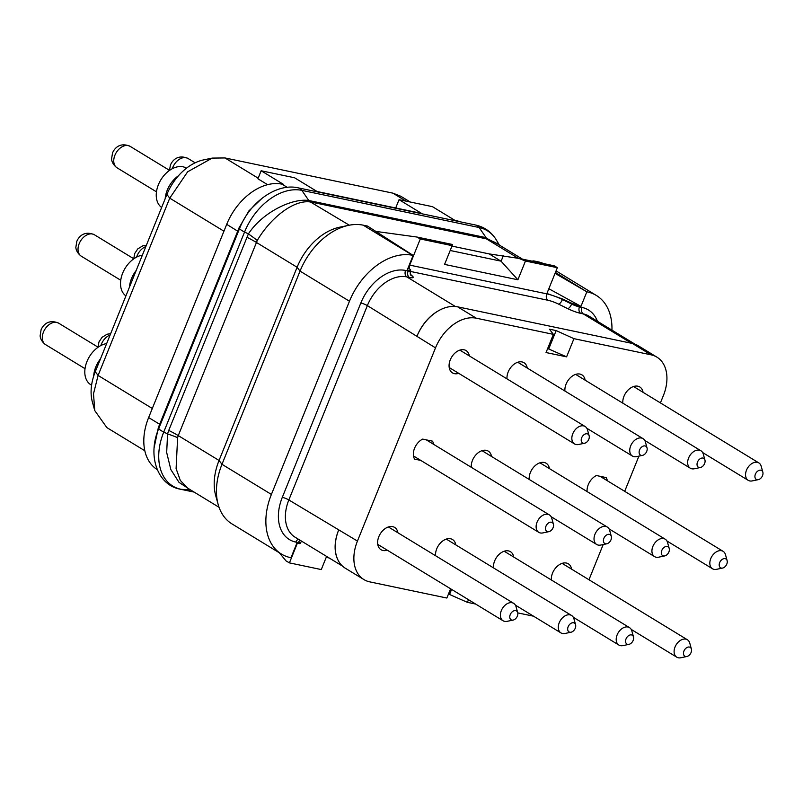 <?xml version="1.0" encoding="UTF-8"?>
<svg xmlns="http://www.w3.org/2000/svg" width="803" height="803" viewBox="0 0 803 803"><rect width="100%" height="100%" fill="white"/><g stroke="black" fill="none" stroke-linecap="round" stroke-linejoin="round"><path stroke-width="1.2" d="M267.58 184.67L257.914 178.778L261.146 170.768L283.68 184.499L281.973 184.148A52.265 35.643 121.4 0 0 226.707 224.338L148.645 417.55A52.265 35.643 121.4 0 0 157.237 469.594M460.49 221.869A52.265 35.643 121.4 0 0 456.706 220.775L455 220.413L432.466 206.672L399.051 199.676L395.839 207.626L396.802 208.218M410.253 202.015L400.797 196.253L392.878 193.142L224.991 157.95L212.243 158.091L187.621 171.822L169.734 198.15L98.096 375.443L93.499 393.801L94.764 410.594L106.869 427.608L144.821 450.744M212.243 158.091L203.581 159.897A45.078 30.745 121.4 0 0 166.904 194.446L95.276 371.739A45.078 30.745 121.4 0 0 92.395 402.062L94.764 410.594M100.485 358.851A23.267 15.869 121.4 0 0 93.69 376.135M106.658 343.574A23.267 15.869 121.4 0 0 86.744 362.083A23.267 15.869 121.4 0 0 90.859 384.767L91.592 385.219M136.209 270.43A23.267 15.869 121.4 0 0 129.444 287.153M142.382 255.153A23.267 15.869 121.4 0 0 122.678 273.12A23.267 15.869 121.4 0 0 125.91 295.905M178.467 175.747A23.267 15.869 121.4 0 0 165.177 198.732M186.507 168.178A23.267 15.869 -58.6 0 0 183.004 166.803A23.267 15.869 121.4 0 0 159.797 181.689A23.267 15.869 121.4 0 0 161.634 207.485M261.146 170.768L294.55 177.764L317.085 191.505L421.585 213.407L399.051 199.676M148.645 417.55L159.677 424.275L158.382 427.507L154.146 447.562M262.461 197.929L248.93 210.848L239.073 227.791L159.677 424.275L160.279 424.787M219.048 507.285L187.731 488.194L180.304 480.415L176.098 468.571L177.614 437.675L178.266 435.597A37.329 6.424 22 0 0 168.74 430.418L248.388 233.904C262.711 211.992 292.683 197.889 308.824 200.549L301.828 190.361A54.152 36.928 121.4 0 0 244.564 232.007A9.957 1.716 -158 0 1 239.645 228.333C249.773 202.055 277.045 182.733 298.284 187.872A9.957 7.076 -78.2 0 1 301.828 190.361L479.13 227.53A9.957 7.076 -78.2 0 0 475.597 225.031L298.284 187.872M177.614 437.675A37.209 6.033 14 0 0 167.566 433.921L168.74 430.418M349.305 225.191L310.42 201.965C293.386 199.425 270.029 218.546 257.271 240.478L178.266 435.597L219.048 460.46A52.265 35.643 121.4 0 0 215.706 495.622L218.165 504.485A59.723 40.732 -58.6 0 1 221.979 464.315L271.404 494.437A59.723 40.732 -58.6 0 0 281.431 554.06L232.007 523.927A59.723 40.732 -58.6 0 1 218.165 504.485M310.42 201.965A7.488 5.691 97.3 0 1 308.824 200.549L310.068 200.77A7.468 5.31 101.8 0 0 311.504 202.145L487.411 239.073L494.939 242.365L522.482 259.158M271.404 494.437L349.466 301.235L300.041 271.103A59.723 40.732 -58.6 0 1 348.632 225.332L339.619 227.209A52.265 35.643 121.4 0 0 297.1 267.258L300.041 271.103L221.979 464.315L219.048 460.46L297.1 267.258L256.328 242.396A37.319 6.414 22 0 0 246.802 237.206M257.271 240.478A37.079 5.932 30.8 0 0 248.388 233.904L244.564 232.007L163.752 432.034A54.152 36.928 121.4 0 0 181.046 489.308L194.035 492.028M310.068 200.77L484.811 237.387L497.98 244.212M189.689 489.388L179.019 482.382L170.848 469.594L166.683 452.551L167.566 433.921L163.752 432.034A9.957 1.716 -158 0 1 158.833 428.36C147.069 455.542 157.358 485.112 180.324 489.208L194.165 492.109M348.632 225.332A59.723 40.732 -58.6 0 1 363.197 225.171L412.622 255.304A59.723 40.732 -58.6 0 0 349.466 301.235M408.145 267.75L410.213 269.467L410.393 270.952A7.468 1.285 -158 0 1 408.135 271.002L408.456 270.209L407.262 269.959L413.133 255.404L367.523 226.075L363.197 225.171M408.456 270.209C410.674 270.641 411.256 270.39 410.213 269.467M375.814 231.405L416.938 237.036L420.29 238.973L409.721 265.12A14.936 2.57 22 0 0 409.249 265.02M420.29 238.973L452.149 245.658L444.571 264.408L517.895 279.775L525.473 261.025L518.939 258.415L489.157 253.899L451.969 246.099M416.938 237.036L452.47 244.483L452.149 245.658M518.939 258.415L554.471 265.863L557.342 267.7L525.473 261.025M503.31 255.766L501.102 261.226L489.157 253.899M517.895 279.775L501.102 261.226M597.432 321.28A42.308 28.858 121.4 0 0 582.014 307.449L579.445 306.907A7.468 1.285 -158 0 1 571.626 304.066L571.917 303.353L562.632 299.007L546.913 293.496L557.342 267.7M548.84 288.739L580.97 306.365L571.917 303.353M531.957 261.146L533.614 260.885L535.23 261.828M555.054 273.351L586.842 291.82L580.97 306.365M543.561 263.575A59.723 40.732 -58.6 0 0 537.94 261.788L533.614 260.885M297.341 543.27L289.421 562.883L286.069 560.936L279.293 552.755M326.6 556.409L321.28 569.568L289.421 562.883M281.431 554.06A59.723 40.732 -58.6 0 0 290.475 557.613L290.997 557.724L296.869 543.169L298.064 543.42C300.282 543.852 300.894 543.551 299.9 542.507M329.15 557.975L326.219 557.352M413.133 255.404L412.622 255.304M438.629 310.681A37.329 25.455 121.4 0 0 417.088 335.935A38.574 26.308 -58.6 0 1 438.629 310.681A38.574 26.308 -58.6 0 1 457.65 306.836L632.393 343.453A38.574 26.308 -58.6 0 1 638.234 345.752L656.884 357.124A38.574 26.308 -58.6 0 1 663.358 395.628L660.417 402.905M555.415 272.448L586.842 291.82M587.364 291.921A59.723 40.732 -58.6 0 1 596.408 295.484A59.723 40.732 -58.6 0 1 611.936 330.133M450.593 588.79L446.859 598.034L369.771 581.874A38.574 26.308 -58.6 0 1 363.92 579.575A38.574 26.308 -58.6 0 1 357.445 541.071L435.507 347.87A38.574 26.308 -58.6 0 1 476.299 318.199L553.387 334.359L546.04 352.547L566.597 356.853L573.944 338.665L651.042 354.826A38.574 26.308 -58.6 0 1 656.884 357.124M638.917 456.124L624.694 491.326M603.194 544.544L588.97 579.746M533.563 616.202L517.754 612.89M475.667 604.067L467.416 602.34L468.49 599.69M643.052 392.316A13.069 8.913 121.4 0 0 639.79 386.976A13.069 8.913 121.4 0 0 623.991 396.25A13.069 8.913 121.4 0 0 622.827 403.156M585.146 380.18A13.069 8.913 121.4 0 0 581.884 374.84A13.069 8.913 121.4 0 0 566.085 384.115A13.069 8.913 121.4 0 0 564.921 391.021M527.24 368.045A13.069 8.913 121.4 0 0 523.978 362.705A13.069 8.913 121.4 0 0 508.179 371.98A13.069 8.913 121.4 0 0 507.014 378.886M469.333 355.91A13.069 8.913 121.4 0 0 466.071 350.57A13.069 8.913 121.4 0 0 450.282 359.834A13.069 8.913 121.4 0 0 452.47 372.883A13.069 8.913 121.4 0 0 458.714 373.335M549.423 468.601A13.069 8.913 121.4 0 0 546.16 463.261A13.069 8.913 121.4 0 0 530.361 472.535A13.069 8.913 121.4 0 0 529.197 479.441M491.516 456.465A13.069 8.913 121.4 0 0 488.254 451.125A13.069 8.913 121.4 0 0 472.455 460.4A13.069 8.913 121.4 0 0 471.291 467.306M571.595 569.156A13.069 8.913 121.4 0 0 568.333 563.816A13.069 8.913 121.4 0 0 552.544 573.091A13.069 8.913 121.4 0 0 551.38 579.997M513.699 557.021A13.069 8.913 121.4 0 0 510.437 551.681A13.069 8.913 121.4 0 0 494.638 560.956A13.069 8.913 121.4 0 0 493.474 567.862M455.793 544.886A13.069 8.913 121.4 0 0 452.531 539.546A13.069 8.913 121.4 0 0 436.732 548.82A13.069 8.913 121.4 0 0 435.567 555.726M397.886 532.75A13.069 8.913 121.4 0 0 394.624 527.41A13.069 8.913 121.4 0 0 378.825 536.685A13.069 8.913 121.4 0 0 381.024 549.724A13.069 8.913 121.4 0 0 387.267 550.175M433.61 444.33A13.069 8.913 121.4 0 0 432.496 441.168L422.679 439.111A13.069 8.913 121.4 0 0 414.559 448.265A13.069 8.913 121.4 0 0 414.599 459.115L420.792 460.42M607.319 480.736A13.069 8.913 121.4 0 0 606.205 477.584L596.398 475.527A13.069 8.913 121.4 0 0 588.268 484.671A13.069 8.913 121.4 0 0 587.103 491.577M547.666 348.532L566.597 356.853M553.387 334.359L549.433 329.18L556.148 330.585L573.944 338.665M363.92 579.575L345.28 568.203A38.574 26.308 -58.6 0 1 337.933 559.912A38.574 26.308 -58.6 0 1 338.575 530.271A37.329 25.455 121.4 0 0 337.933 559.912M448.486 594.019L467.416 602.34M449.62 594.26L451.587 589.392M556.148 330.585L548.8 348.773M746.499 470.146A10.208 6.956 121.4 0 0 748.205 480.335A10.208 6.956 121.4 0 0 752.24 480.907L758.313 479.652A5.179 3.533 121.4 0 0 762.519 475.677A5.179 3.533 -58.6 0 0 762.85 472.204L761.194 466.232A10.208 6.956 -58.6 0 0 758.835 462.909A10.208 6.956 -58.6 0 0 746.499 470.146M758.313 479.652A5.179 3.533 121.4 0 1 755.392 474.192A5.179 3.533 -58.6 0 1 759.397 470.267A5.179 3.533 -58.6 0 1 762.85 472.204M688.593 458.011A10.208 6.956 121.4 0 0 690.299 468.199A10.208 6.956 121.4 0 0 694.334 468.771L700.407 467.507A5.179 3.533 121.4 0 0 704.612 463.542A5.179 3.533 -58.6 0 0 704.944 460.069L703.287 454.086A10.208 6.956 -58.6 0 0 700.929 450.774A10.208 6.956 -58.6 0 0 688.593 458.011M700.407 467.507A5.179 3.533 121.4 0 1 697.496 462.056A5.179 3.533 -58.6 0 1 701.501 458.132A5.179 3.533 -58.6 0 1 704.944 460.069M630.686 445.876A10.208 6.956 121.4 0 0 632.403 456.054A10.208 6.956 121.4 0 0 636.438 456.636L642.5 455.371A5.179 3.533 121.4 0 0 646.716 451.406A5.179 3.533 -58.6 0 0 647.037 447.923L645.381 441.951A10.208 6.956 -58.6 0 0 643.022 438.639A10.208 6.956 -58.6 0 0 630.686 445.876M642.5 455.371A5.179 3.533 121.4 0 1 639.59 449.911A5.179 3.533 -58.6 0 1 643.594 445.996A5.179 3.533 -58.6 0 1 647.037 447.923M572.78 433.74A10.208 6.956 121.4 0 0 574.496 443.918A10.208 6.956 121.4 0 0 578.531 444.501L584.594 443.236A5.179 3.533 121.4 0 0 588.81 439.271A5.179 3.533 -58.6 0 0 589.141 435.788L587.485 429.816A10.208 6.956 -58.6 0 0 585.116 426.493A10.208 6.956 -58.6 0 0 572.78 433.74M584.594 443.236A5.179 3.533 121.4 0 1 581.683 437.776A5.179 3.533 -58.6 0 1 585.688 433.861A5.179 3.533 -58.6 0 1 589.141 435.788M652.869 546.431A10.208 6.956 121.4 0 0 654.575 556.62A10.208 6.956 121.4 0 0 658.611 557.192L664.683 555.927A5.179 3.533 121.4 0 0 668.889 551.962A5.179 3.533 -58.6 0 0 669.22 548.489L667.564 542.517A10.208 6.956 -58.6 0 0 665.205 539.194A10.208 6.956 -58.6 0 0 652.869 546.431M664.683 555.927A5.179 3.533 121.4 0 1 661.772 550.477A5.179 3.533 -58.6 0 1 665.767 546.552A5.179 3.533 -58.6 0 1 669.22 548.489M594.963 534.296A10.208 6.956 121.4 0 0 596.679 544.474A10.208 6.956 121.4 0 0 600.714 545.056L606.777 543.792A5.179 3.533 121.4 0 0 610.983 539.827A5.179 3.533 -58.6 0 0 611.314 536.344L609.658 530.371A10.208 6.956 -58.6 0 0 607.299 527.059A10.208 6.956 -58.6 0 0 594.963 534.296M606.777 543.792A5.179 3.533 121.4 0 1 603.866 538.331A5.179 3.533 -58.6 0 1 607.871 534.417A5.179 3.533 -58.6 0 1 611.314 536.344M675.042 646.987A10.208 6.956 121.4 0 0 676.758 657.175A10.208 6.956 121.4 0 0 680.793 657.757L686.866 656.493A5.179 3.533 121.4 0 0 691.072 652.528A5.179 3.533 -58.6 0 0 691.403 649.045L689.747 643.073A10.208 6.956 -58.6 0 0 687.378 639.75A10.208 6.956 -58.6 0 0 675.042 646.987M686.866 656.493A5.179 3.533 121.4 0 1 683.945 651.032A5.179 3.533 -58.6 0 1 687.95 647.118A5.179 3.533 -58.6 0 1 691.403 649.045M617.146 634.852A10.208 6.956 121.4 0 0 618.852 645.04A10.208 6.956 121.4 0 0 622.887 645.612L628.96 644.357A5.179 3.533 121.4 0 0 633.165 640.382A5.179 3.533 -58.6 0 0 633.497 636.909L631.841 630.937A10.208 6.956 -58.6 0 0 629.482 627.615A10.208 6.956 -58.6 0 0 617.146 634.852M628.96 644.357A5.179 3.533 121.4 0 1 626.039 638.897A5.179 3.533 -58.6 0 1 630.044 634.972A5.179 3.533 -58.6 0 1 633.497 636.909M559.239 622.716A10.208 6.956 121.4 0 0 560.946 632.905A10.208 6.956 121.4 0 0 564.981 633.477L571.053 632.212A5.179 3.533 121.4 0 0 575.259 628.247A5.179 3.533 -58.6 0 0 575.59 624.774L573.934 618.792A10.208 6.956 -58.6 0 0 571.575 615.479A10.208 6.956 -58.6 0 0 559.239 622.716M571.053 632.212A5.179 3.533 121.4 0 1 568.143 626.762A5.179 3.533 -58.6 0 1 572.148 622.837A5.179 3.533 -58.6 0 1 575.59 624.774M501.333 610.581A10.208 6.956 121.4 0 0 503.049 620.759A10.208 6.956 121.4 0 0 507.084 621.341L513.147 620.077A5.179 3.533 121.4 0 0 517.363 616.112A5.179 3.533 -58.6 0 0 517.694 612.629L516.028 606.656A10.208 6.956 -58.6 0 0 513.669 603.344A10.208 6.956 -58.6 0 0 501.333 610.581M513.147 620.077A5.179 3.533 121.4 0 1 510.236 614.616A5.179 3.533 -58.6 0 1 514.241 610.702A5.179 3.533 -58.6 0 1 517.694 612.629M537.056 522.161A10.208 6.956 121.4 0 0 538.773 532.339A10.208 6.956 121.4 0 0 542.808 532.921L548.871 531.656A5.179 3.533 121.4 0 0 553.086 527.691A5.179 3.533 -58.6 0 0 553.418 524.208L551.761 518.236A10.208 6.956 -58.6 0 0 549.393 514.914A10.208 6.956 -58.6 0 0 537.056 522.161M548.871 531.656A5.179 3.533 121.4 0 1 545.96 526.196A5.179 3.533 -58.6 0 1 549.965 522.281A5.179 3.533 -58.6 0 1 553.418 524.208M710.775 558.567A10.208 6.956 121.4 0 0 712.482 568.755A10.208 6.956 121.4 0 0 716.517 569.327L722.59 568.072A5.179 3.533 121.4 0 0 726.795 564.107A5.179 3.533 -58.6 0 0 727.127 560.624L725.47 554.652A10.208 6.956 -58.6 0 0 723.101 551.33A10.208 6.956 -58.6 0 0 710.775 558.567M722.59 568.072A5.179 3.533 121.4 0 1 719.669 562.612A5.179 3.533 -58.6 0 1 723.674 558.697A5.179 3.533 -58.6 0 1 727.127 560.624M501.082 261.166L450.192 250.496M223.937 231.194L169.734 198.15L166.904 194.446M258.154 178.176L224.991 157.95M152.309 408.486L98.096 375.443L95.276 371.739M405.967 201.121L392.878 193.142M110.111 335.022A12.567 8.572 -58.6 0 0 101.359 344.216A12.567 8.572 121.4 0 0 100.897 345.531M145.835 246.601A12.567 8.572 -58.6 0 0 137.082 255.796A12.567 8.572 121.4 0 0 136.62 257.111M195.139 162.808L188.002 158.462A12.567 8.572 -58.6 0 0 172.806 167.375A12.567 8.572 121.4 0 0 172.344 168.69M98.107 347.217L58.649 323.167A12.567 8.572 -58.6 0 0 43.452 332.081A12.567 8.572 121.4 0 0 45.57 344.628L85.028 368.677M133.83 258.797L94.373 234.747A12.567 8.572 -58.6 0 0 79.186 243.66A12.567 8.572 121.4 0 0 81.294 256.207L120.751 280.257M169.553 170.377L130.096 146.327A12.567 8.572 -58.6 0 0 114.909 155.24A12.567 8.572 121.4 0 0 117.017 167.787L156.475 191.837M456.706 220.775L457.469 221.237M281.973 184.148L287.253 187.36M226.707 224.338L238.34 231.575M158.382 427.507A2.489 0.642 -158.4 0 1 158.934 428.109M239.073 227.791L239.726 228.223M475.597 225.031C484.56 227.018 491.486 232.017 496.364 240.017A54.152 36.928 121.4 0 0 479.13 227.53L486.126 237.708A7.528 4.798 101.7 0 0 487.411 239.073M190.562 489.91L181.046 489.308A9.957 7.076 101.8 0 1 180.324 489.208M484.811 237.387A7.468 5.31 101.8 0 0 486.237 238.772L518.266 258.295M635.053 344.216L588.94 316.111A37.329 25.455 121.4 0 0 583.289 313.893L580.72 313.351A12.446 2.138 -158 0 1 567.681 308.613A4.979 1.927 -63.8 0 0 571.626 304.066L562.421 299.529A14.936 2.57 22 0 0 546.773 293.848L546.913 293.496M562.632 299.007L562.421 299.529A4.979 1.927 -63.8 0 1 558.476 304.076A9.957 1.716 22 0 0 548.047 300.282A4.979 3.533 -78.2 0 1 546.773 293.848L409.721 265.12A4.979 3.533 -78.2 0 0 409.309 268.704M410.363 271.033A4.979 3.533 -78.2 0 0 410.995 271.555A9.957 1.716 22 0 0 410.233 271.414M548.047 300.282L410.995 271.555M410.393 270.952C410.072 273.632 410.253 275.068 410.945 275.258L410.915 275.218A4.979 4.427 131.8 0 0 412.391 276.061A12.446 2.138 -158 0 1 409.41 277.447A4.979 3.533 -78.2 0 1 408.135 271.002L405.565 270.46A42.308 28.858 121.4 0 0 360.828 303.002L282.305 497.348A42.308 28.858 121.4 0 0 295.815 542.085L298.385 542.627A7.468 1.285 22 0 0 300.653 542.587L301.567 541.152M298.064 543.42L298.385 542.627A4.979 3.533 101.8 0 1 300.121 540.268M410.343 274.214L412.391 276.061M409.41 277.447L406.84 276.905L455.361 306.485M567.681 308.613L558.476 304.076M582.014 307.449A4.979 3.533 -78.2 0 0 583.289 313.893L631.479 343.262M580.72 313.351A4.979 3.533 -78.2 0 1 579.445 306.907L579.766 306.114M295.815 542.085A4.979 3.533 101.8 0 1 298.435 539.245M282.305 497.348A4.979 0.853 -158 0 1 288.839 499.958A37.329 25.455 121.4 0 0 295.113 537.217L342.449 566.075M360.828 303.002A4.979 0.853 -158 0 1 367.362 305.612L288.839 499.958L357.445 541.071M405.565 270.46A4.979 3.533 -78.2 0 0 406.84 276.905A37.329 25.455 121.4 0 0 367.362 305.612L435.507 347.87M476.299 318.199L457.65 306.836M651.042 354.826L632.393 343.453M537.94 261.788L539.435 262.711M110.663 333.657L107.1 334.229L102.061 337.31L98.98 341.927L98.026 347.167M146.387 245.236L142.824 245.808L137.785 248.89L134.713 253.507L133.75 258.747M188.002 158.462C177.493 153.935 172.123 160.901 170.437 165.087L169.473 170.326M58.649 323.167C48.14 318.64 42.77 325.606 41.083 329.792L40.15 335.644C40.06 335.554 40.05 340.613 45.57 344.628M94.373 234.747C83.863 230.22 78.493 237.186 76.807 241.372L75.873 247.224C75.783 247.123 75.773 252.192 81.294 256.207M130.096 146.327C119.597 141.8 114.217 148.766 112.53 152.941L111.597 158.803C111.507 158.703 111.497 163.772 117.017 167.787M239.645 228.333L158.833 428.36M499.366 245.056L496.364 240.017M300.342 543.34L300.653 542.587M702.655 452.561L748.205 480.335M633.547 386.524L758.835 462.909M644.749 440.425L690.299 468.199M575.641 374.389L700.929 450.774M586.842 428.28L632.403 456.054M517.734 362.253L643.022 438.639M449.208 367.543L574.496 443.918M459.828 350.118L585.116 426.493M609.025 528.846L654.575 556.62M539.917 462.809L665.205 539.194M551.119 516.7L596.679 544.474M482.011 450.674L607.299 527.059M631.198 629.401L676.758 657.175M562.1 563.365L687.378 639.75M573.302 617.266L618.852 645.04M504.194 551.229L629.482 627.615M515.396 605.131L560.946 632.905M446.287 539.094L571.575 615.479M377.761 544.384L503.049 620.759M388.381 526.959L513.669 603.344M413.485 455.963L538.773 532.339M426.303 439.873L549.393 514.914M666.932 540.981L712.482 568.755M600.012 476.279L723.101 551.33M596.408 295.484L556.057 270.882"/></g></svg>

